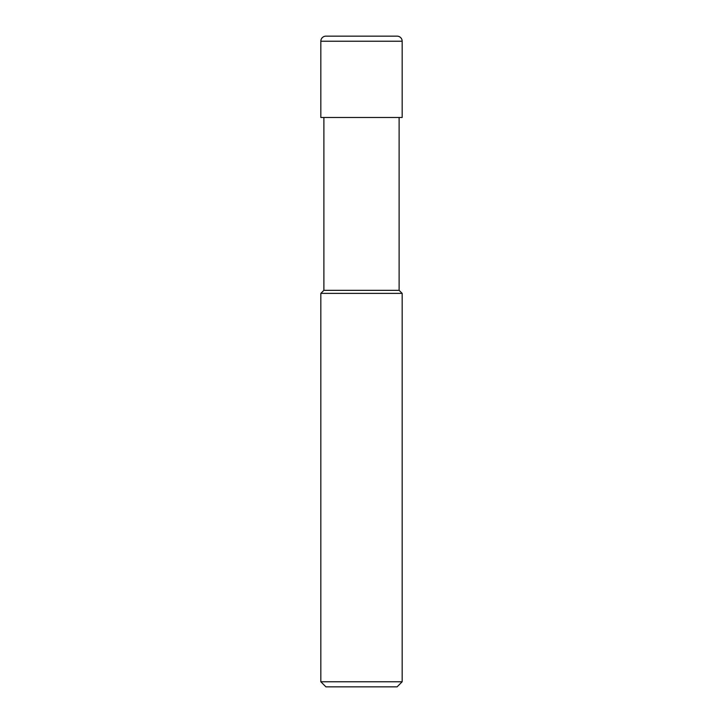 <?xml version="1.0" encoding="UTF-8"?>
<svg xmlns="http://www.w3.org/2000/svg" width="723" height="723" viewBox="0 0 723 723"><rect width="100%" height="100%" fill="white"/><g stroke="black" fill="none" stroke-linecap="round" stroke-linejoin="round"><path stroke-width="1.08" d="M320.831 681.771L325.91 686.85L397.09 686.85L402.169 681.771L402.169 293.375L320.831 293.375L320.831 681.771L402.169 681.771M320.831 293.375L323.886 290.33L323.886 117.488M399.114 117.488L399.114 290.33L402.169 293.375M399.114 290.33L323.886 290.33L399.114 290.33M402.169 117.488L402.169 41.229A5.079 5.079 0 0 0 397.09 36.15L325.91 36.15A5.079 5.079 0 0 0 320.831 41.229L320.831 117.488L402.169 117.488M320.831 41.229L402.169 41.229"/></g></svg>

